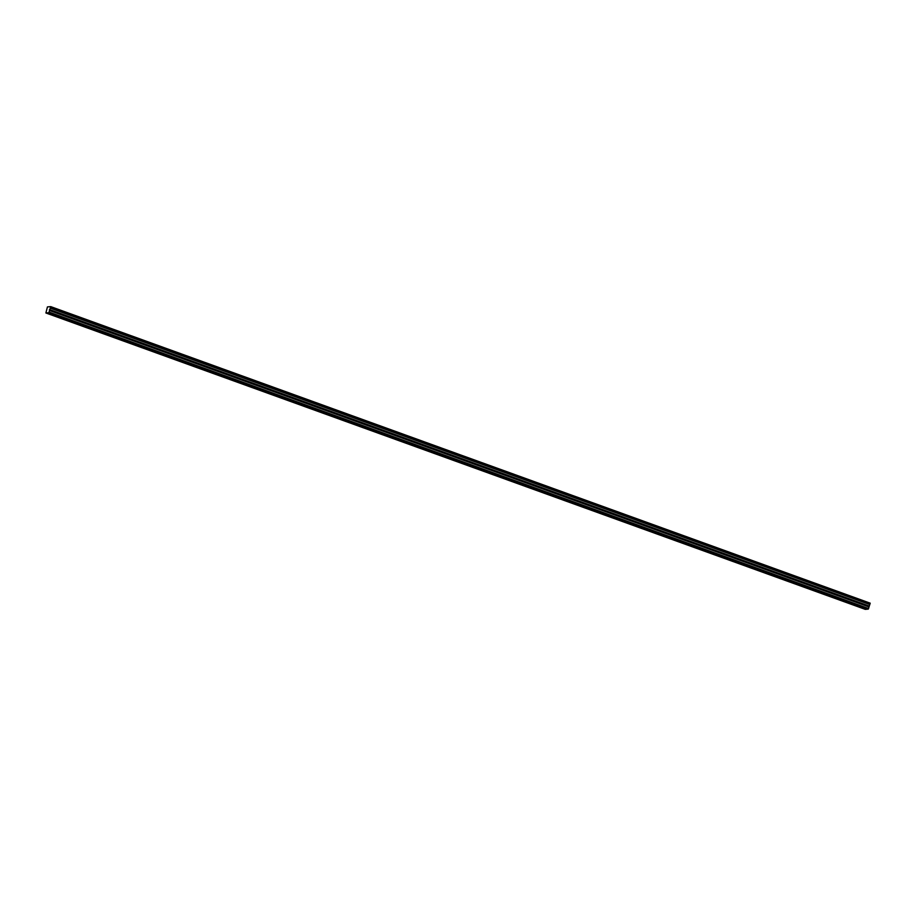 <?xml version="1.0" encoding="UTF-8"?>
<svg xmlns="http://www.w3.org/2000/svg" width="916" height="916" viewBox="0 0 916 916"><rect width="100%" height="100%" fill="white"/><g stroke="black" fill="none" stroke-linecap="round" stroke-linejoin="round"><path stroke-width="1.37" d="M863.181 608.167L864.899 608.464L863.181 608.167M49.922 314.005L51.651 314.303L49.922 314.005M68.414 320.692L70.131 320.989L68.414 320.692M86.894 327.378L88.612 327.676L86.894 327.378M105.374 334.065L107.092 334.363L105.374 334.065M123.855 340.752L125.584 341.05L123.855 340.752M142.346 347.439L144.064 347.736L142.346 347.439M160.827 354.126L162.544 354.423L160.827 354.126M179.307 360.801L181.024 361.11L179.307 360.801M197.787 367.488L199.516 367.785L197.787 367.488M216.279 374.175L217.997 374.472L216.279 374.175M234.759 380.861L236.477 381.159L234.759 380.861M253.24 387.548L254.957 387.846L253.24 387.548M271.72 394.235L273.449 394.533L271.72 394.235M290.2 400.922L291.929 401.219L290.2 400.922M308.692 407.609L310.41 407.906L308.692 407.609M327.172 414.295L328.89 414.593L327.172 414.295M345.653 420.971L347.382 421.28L345.653 420.971M364.133 427.658L365.862 427.955L364.133 427.658M382.625 434.344L384.342 434.642L382.625 434.344M401.105 441.031L402.822 441.329L401.105 441.031M419.585 447.718L421.314 448.016L419.585 447.718M438.066 454.405L439.795 454.702L438.066 454.405M456.557 461.091L458.275 461.389L456.557 461.091M475.038 467.778L476.755 468.076L475.038 467.778M493.518 474.465L495.247 474.763L493.518 474.465M511.998 481.14L513.727 481.45L511.998 481.14M530.49 487.827L532.207 488.125L530.49 487.827M548.97 494.514L550.688 494.812L548.97 494.514M567.451 501.201L569.18 501.499L567.451 501.201M585.931 507.888L587.66 508.185L585.931 507.888M604.423 514.574L606.14 514.872L604.423 514.574M622.903 521.261L624.62 521.559L622.903 521.261M641.383 527.948L643.112 528.246L641.383 527.948M659.863 534.635L661.592 534.933L659.863 534.635M678.355 541.322L680.073 541.619L678.355 541.322M696.836 547.997L698.553 548.295L696.836 547.997M715.316 554.684L717.033 554.981L715.316 554.684M733.796 561.371L735.525 561.668L733.796 561.371M752.288 568.057L754.005 568.355L752.288 568.057M770.768 574.744L772.486 575.042L770.768 574.744M789.248 581.431L790.966 581.729L789.248 581.431M807.729 588.118L809.458 588.415L807.729 588.118M826.221 594.805L827.938 595.102L826.221 594.805M844.701 601.491L846.418 601.789L844.701 601.491M48.857 312.734L50.758 306.631L47.437 306.906L45.892 312.974L48.857 312.734L868.265 609.117L865.299 609.369L45.892 312.974M50.758 306.631L870.2 603.163L870.028 603.781L50.609 307.398M868.265 609.117L870.028 603.781M49.246 312.173L868.666 608.556M50.781 306.78L870.2 603.163M869.65 604.491L50.231 308.108M869.112 606.976L49.693 310.581M868.883 605.934L49.475 309.539M49.395 309.997L868.815 606.392"/></g></svg>
